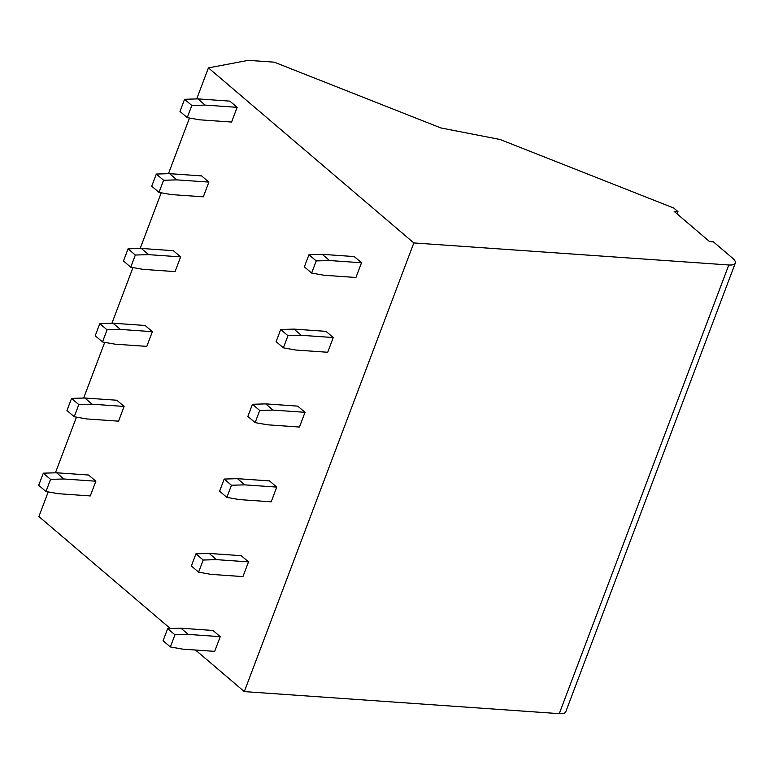 <?xml version="1.0" encoding="UTF-8"?>
<svg xmlns="http://www.w3.org/2000/svg" width="774" height="774" viewBox="0 0 774 774"><rect width="100%" height="100%" fill="white"/><g stroke="black" fill="none" stroke-linecap="round" stroke-linejoin="round"><path stroke-width="1.16" d="M677.134 213.924L677.995 211.65L673.738 208.032L500.13 139.504L440.851 127.942L274.248 62.172L248.261 60.353L208.429 67.88L413.838 242.939L728.808 264.979L559.273 713.647A16.66 5.466 -159.3 0 0 565.765 711.79L735.3 263.121A16.66 5.466 -159.3 0 1 728.808 264.979M735.3 263.121A16.66 5.466 -159.3 0 0 732.523 258.129L713.434 241.865L709.594 241.594L674.154 211.389L677.995 211.65M195.532 650.034L244.303 691.598L413.838 242.939M244.303 691.598L559.273 713.647M170.299 628.527L38.894 516.539L48.201 491.906M55.418 472.817L76.462 417.128M83.669 398.039L104.713 342.35M111.93 323.261L132.973 267.572M140.181 248.483L161.224 192.794M168.442 173.705L189.485 118.025M196.693 98.927L208.429 67.88M199.566 119.806L231.581 122.05L237.144 107.334L205.129 105.09L191.836 105.477L187.25 117.629L199.566 119.806M237.144 107.334L229.868 101.133L197.863 98.888L184.57 99.285L179.984 111.427L187.25 117.629M184.57 99.285L191.836 105.477M197.863 98.888L205.129 105.09M323.958 275.244L355.963 277.489L361.526 262.763L329.521 260.528L316.227 260.915L311.641 273.067L323.958 275.244M361.526 262.763L354.25 256.571L322.245 254.327L308.952 254.723L304.366 266.866L311.641 273.067M308.952 254.723L316.227 260.915M322.245 254.327L329.521 260.528M171.315 194.584L203.32 196.828L208.883 182.103L176.878 179.868L163.585 180.255L158.999 192.407L171.315 194.584M208.883 182.103L201.617 175.911L169.603 173.666L156.309 174.063L151.723 186.205L158.999 192.407M156.309 174.063L163.585 180.255M169.603 173.666L176.878 179.868M295.697 350.022L327.712 352.267L333.275 337.541L301.26 335.306L287.967 335.693L283.381 347.836L295.697 350.022M333.275 337.541L325.999 331.349L293.994 329.105L280.701 329.501L276.115 341.644L283.381 347.836M280.701 329.501L287.967 335.693M293.994 329.105L301.26 335.306M143.055 269.362L175.069 271.606L180.632 256.881L148.618 254.646L135.324 255.033L130.738 267.185L143.055 269.362M180.632 256.881L173.357 250.689L141.352 248.444L128.058 248.841L123.472 260.983L130.738 267.185M128.058 248.841L135.324 255.033M141.352 248.444L148.618 254.646M267.446 424.8L299.451 427.045L305.014 412.319L273.009 410.085L259.716 410.472L255.13 422.614L267.446 424.8M305.014 412.319L297.738 406.127L265.734 403.883L252.44 404.28L247.854 416.422L255.13 422.614M252.44 404.28L259.716 410.472M265.734 403.883L273.009 410.085M114.804 344.14L146.808 346.384L152.372 331.659L120.367 329.424L107.073 329.811L102.487 341.953L114.804 344.14M152.372 331.659L145.096 325.467L113.091 323.222L99.798 323.619L95.212 335.761L102.487 341.953M99.798 323.619L107.073 329.811M113.091 323.222L120.367 329.424M239.185 499.578L271.2 501.823L276.753 487.098L244.748 484.863L231.455 485.25L226.869 497.392L239.185 499.578M276.753 487.098L269.487 480.906L237.473 478.661L224.189 479.058L219.603 491.2L226.869 497.392M224.189 479.058L231.455 485.25M237.473 478.661L244.748 484.863M86.543 418.918L118.557 421.162L124.111 406.437L92.106 404.202L78.813 404.589L74.227 416.731L86.543 418.918M124.111 406.437L116.845 400.245L84.84 398L71.547 398.397L66.961 410.539L74.227 416.731M71.547 398.397L78.813 404.589M84.84 398L92.106 404.202M210.934 574.356L242.939 576.601L248.502 561.876L216.497 559.641L203.204 560.028L198.618 572.17L210.934 574.356M248.502 561.876L241.227 555.684L209.222 553.439L195.928 553.836L191.342 565.978L198.618 572.17M195.928 553.836L203.204 560.028M209.222 553.439L216.497 559.641M58.292 493.696L90.297 495.941L95.86 481.215L63.855 478.98L50.562 479.367L45.976 491.509L58.292 493.696M95.86 481.215L88.584 475.023L56.579 472.779L43.286 473.175L38.7 485.317L45.976 491.509M43.286 473.175L50.562 479.367M56.579 472.779L63.855 478.98M182.674 649.134L214.688 651.369L220.242 636.654L188.237 634.409L174.943 634.806L170.357 646.948L182.674 649.134M220.242 636.654L212.976 630.462L180.961 628.217L167.677 628.604L163.082 640.756L170.357 646.948M167.677 628.604L174.943 634.806M180.961 628.217L188.237 634.409"/></g></svg>

